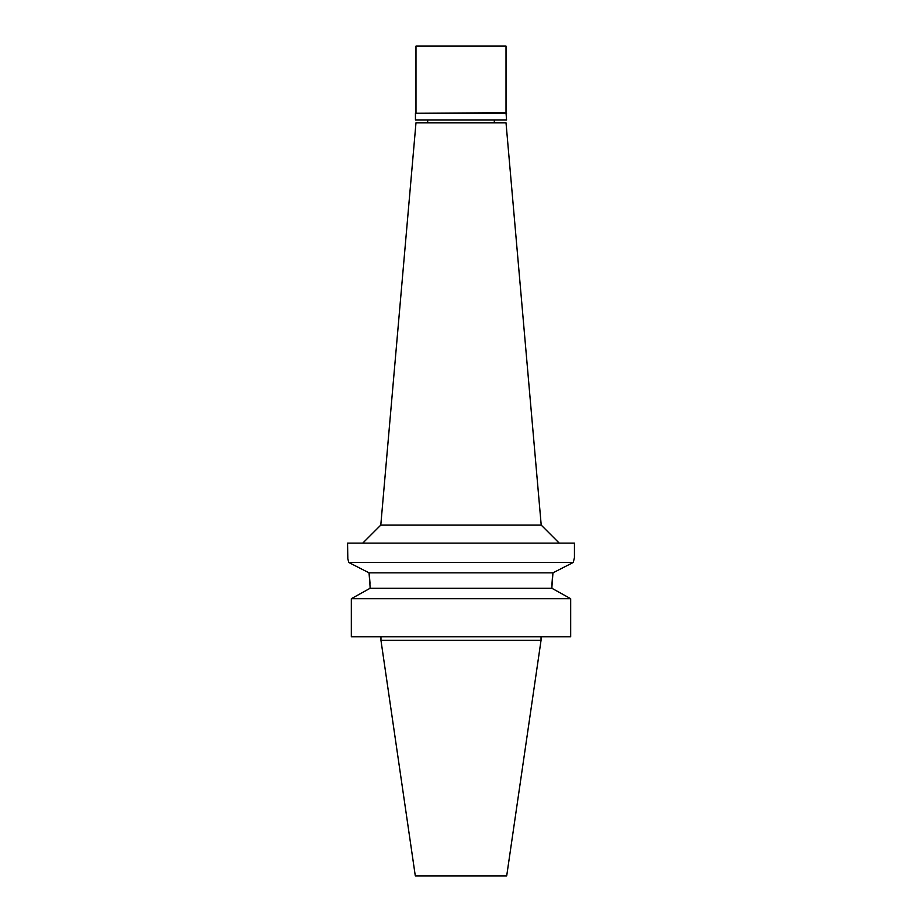 <?xml version="1.0" encoding="UTF-8"?>
<svg xmlns="http://www.w3.org/2000/svg" width="922" height="922" viewBox="0 0 922 922"><rect width="100%" height="100%" fill="white"/><g stroke="black" fill="none" stroke-linecap="round" stroke-linejoin="round"><path stroke-width="1.38" d="M380.959 640.352L415.303 875.9L506.697 875.9L541.041 640.352M380.959 636.756L380.959 640.364L541.041 640.364L541.041 636.756M367.532 589.7L370.068 588.305L370.068 586.519L370.068 588.305L351.317 598.701L351.317 636.756L570.683 636.756L570.683 598.701L551.932 588.305L551.944 585.113M351.317 636.756L351.317 598.701L353.725 597.364M347.963 559.17L348.712 562.443C347.191 555.897 347.191 555.897 348.712 562.443L573.288 562.443L574.452 557.522L573.288 562.443L552.958 572.839L369.042 572.839L369.307 574.74M369.353 575.063L370.01 583.361M551.944 585.055L551.955 584.26M551.955 584.202L552.543 575.939M554.468 589.7L568.275 597.364M370.068 588.305L551.932 588.305M552.958 572.839L551.932 586.519M370.068 586.519L369.042 572.839L348.712 562.443M570.683 598.701L351.317 598.701M349.138 562.662L356.745 566.546M574.452 557.522L574.452 543.116L347.548 543.116L347.836 558.651M560.23 569.105L565.313 566.511M380.786 525.114L541.214 525.114L506.017 122.81L415.983 122.81L380.786 525.114M506.558 113.268L415.442 113.268L506.017 112.726L506.558 119.929L415.442 119.929L415.442 113.268M506.017 112.726L506.017 46.1L415.983 46.1L415.983 112.726M380.786 525.102L362.772 543.116M541.214 525.102L559.228 543.116M427.681 122.81L427.681 119.929M494.319 122.81L494.319 119.929"/></g></svg>
